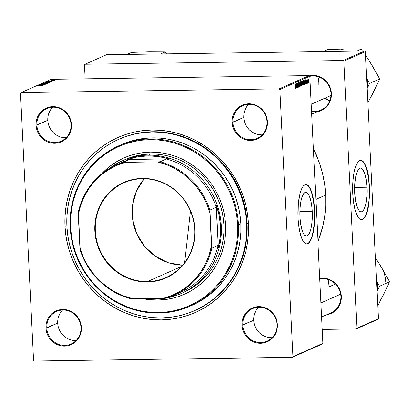 <?xml version="1.0" encoding="UTF-8"?>
<svg xmlns="http://www.w3.org/2000/svg" width="410" height="410" viewBox="0 0 410 410"><rect width="100%" height="100%" fill="white"/><g stroke="black" fill="none" stroke-linecap="round" stroke-linejoin="round"><path stroke-width="0.61" d="M367.001 187.237L354.63 187.416L367.001 187.237L366.94 195.77L365.951 203.421L364.188 209.023L363.096 210.776L361.917 211.724L360.697 211.837L359.483 211.109L357.259 207.275L355.583 200.808L354.706 192.685A21.935 6.232 -90.8 0 1 360.534 168.028A21.935 6.232 -90.8 0 1 367.001 187.237A21.935 6.232 -90.8 0 1 361.174 211.893A21.935 6.232 -90.8 0 1 354.706 192.685L354.768 184.151L355.757 176.5L357.52 170.898L358.612 169.151L359.79 168.197L361.01 168.085L362.22 168.812L364.449 172.646L366.125 179.114L367.001 187.237M361.41 219.647A29.694 8.436 89.2 0 0 369.174 186.273L369.425 186.268A29.694 8.436 -90.8 0 1 361.538 219.647A29.694 8.436 -90.8 0 1 352.784 193.648L353.563 202.038L354.988 209.392L356.941 215.071L359.252 218.586L360.072 219.222L361.728 219.637L364.141 218.135L365.623 215.768L367.498 210.391L368.826 203.257L369.487 194.981L369.425 186.268L368.651 177.873L367.765 172.815L365.971 166.516L363.757 162.237L361.318 160.341L359.667 160.494L358.068 161.781L356.592 164.149L354.717 169.525L353.763 174.117L352.866 182.091L352.784 193.648A29.694 8.436 -90.8 0 1 360.677 160.269A29.694 8.436 -90.8 0 1 369.425 186.268L369.174 186.273A29.694 8.436 89.2 0 0 360.549 160.274M299.982 216.946A21.935 6.232 -90.8 0 1 305.809 192.29A21.935 6.232 -90.8 0 1 312.271 211.498L299.905 211.678L312.271 211.498L312.051 222.082L310.847 229.318L309.965 232.132L308.371 235.038L307.192 235.986L305.973 236.098L304.169 234.699L302.534 231.537L300.556 223.148L299.982 216.946L299.935 210.514L300.428 204.4L301.406 199.132L302.79 195.16L303.882 193.412L305.67 192.3L307.495 193.074L309.202 195.672L310.647 199.87L311.697 205.297L312.271 211.498A21.935 6.232 -90.8 0 1 306.444 236.155A21.935 6.232 -90.8 0 1 299.982 216.946M306.685 243.909A29.694 8.436 89.2 0 0 314.449 210.535L314.701 210.53A29.694 8.436 -90.8 0 1 306.813 243.909A29.694 8.436 -90.8 0 1 298.06 217.91L298.5 223.583L299.72 231.363L301.514 237.662L303.728 241.941L306.173 243.837L307.823 243.683L308.627 243.176L310.893 240.029L312.774 234.653L314.096 227.519L314.762 219.242L314.26 204.856L313.04 197.077L311.246 190.778L309.032 186.499L306.588 184.602L304.938 184.756L303.344 186.043L301.862 188.41L299.987 193.786L298.362 203.585L298.06 217.91A29.694 8.436 -90.8 0 1 305.947 184.531A29.694 8.436 -90.8 0 1 314.701 210.53L314.449 210.535A29.694 8.436 89.2 0 0 305.824 184.536M80.954 327.462A17.814 16.959 -113.9 0 0 63.007 310.032A17.814 16.959 -113.9 0 0 46.791 327.954L45.971 328.046A18.476 17.589 66.1 0 1 62.791 309.458A18.476 17.589 66.1 0 1 81.4 327.534L80.954 327.462A17.814 16.959 66.1 0 1 71.094 343.995A17.814 16.959 66.1 0 1 46.791 327.954A17.814 16.959 66.1 0 1 56.652 311.421A17.814 16.959 66.1 0 1 80.954 327.462L81.4 327.534L80.888 323.962L79.709 320.538L77.915 317.391L75.578 314.644L72.785 312.405L69.638 310.754L66.261 309.76L62.791 309.458L59.353 309.863L56.078 310.954L53.1 312.692L50.527 315.008L48.462 317.822L46.981 321.015L46.14 324.464L45.971 328.046L46.489 331.618L47.662 335.042L49.456 338.188L51.793 340.935L54.591 343.175L57.738 344.825L61.11 345.82L64.585 346.122L68.024 345.717L71.294 344.625L74.271 342.888L76.844 340.572L78.915 337.763L80.396 334.57L81.236 331.116L81.4 327.534A18.476 17.589 66.1 0 1 64.585 346.122A18.476 17.589 66.1 0 1 45.971 328.046L57.697 323.121L46.791 327.954A17.814 16.959 -113.9 0 0 64.739 345.384A17.814 16.959 -113.9 0 0 80.954 327.462M71.032 124.635A17.814 16.959 -113.9 0 0 53.09 107.205A17.814 16.959 -113.9 0 0 36.869 125.132L36.054 125.219A18.476 17.589 66.1 0 1 52.869 106.631A18.476 17.589 66.1 0 1 71.483 124.707L71.032 124.635A17.814 16.959 66.1 0 1 61.172 141.168A17.814 16.959 66.1 0 1 36.869 125.132A17.814 16.959 66.1 0 1 46.73 108.594A17.814 16.959 66.1 0 1 71.032 124.635L71.483 124.707L70.966 121.135L69.787 117.711L67.998 114.564L65.656 111.822L62.863 109.578L59.716 107.927L56.344 106.933L52.869 106.631L49.431 107.036L46.161 108.127L43.178 109.865L40.605 112.181L38.54 114.995L37.059 118.188L36.218 121.642L36.054 125.219L36.567 128.791L37.746 132.215L39.539 135.361L41.876 138.108L44.669 140.348L47.816 141.998L51.188 142.993L54.663 143.295L58.102 142.895L61.372 141.804L64.355 140.061L66.927 137.745L68.993 134.936L70.474 131.743L71.314 128.289L71.483 124.707A18.476 17.589 66.1 0 1 54.663 143.295A18.476 17.589 66.1 0 1 36.054 125.219L47.78 120.294L36.869 125.132A17.814 16.959 -113.9 0 0 54.817 142.557A17.814 16.959 -113.9 0 0 71.032 124.635M267.023 121.79A17.814 16.959 -113.9 0 0 249.08 104.36A17.814 16.959 -113.9 0 0 232.859 122.288L232.045 122.375A18.476 17.589 66.1 0 1 248.86 103.786A18.476 17.589 66.1 0 1 267.469 121.862L267.023 121.79A17.814 16.959 66.1 0 1 257.162 138.324A17.814 16.959 66.1 0 1 232.859 122.288A17.814 16.959 66.1 0 1 242.72 105.749A17.814 16.959 66.1 0 1 267.023 121.79L267.469 121.862L266.956 118.29L265.777 114.867L263.989 111.72L261.647 108.973L258.853 106.733L255.707 105.083L252.334 104.089L248.86 103.786L245.421 104.191L242.151 105.283L239.168 107.02L236.596 109.337L234.53 112.15L233.049 115.343L232.209 118.797L232.045 122.375L232.557 125.947L233.736 129.37L235.524 132.517L237.867 135.264L240.66 137.504L243.806 139.154L247.179 140.148L250.653 140.451L254.092 140.051L257.362 138.959L260.345 137.217L262.918 134.9L264.983 132.092L266.464 128.899L267.305 125.445L267.469 121.862A18.476 17.589 66.1 0 1 250.653 140.451A18.476 17.589 66.1 0 1 232.045 122.375L243.771 117.45L232.859 122.288A17.814 16.959 -113.9 0 0 250.807 139.713A17.814 16.959 -113.9 0 0 267.023 121.79M276.945 324.617A17.814 16.959 -113.9 0 0 258.997 307.187A17.814 16.959 -113.9 0 0 242.781 325.109L241.961 325.202A18.476 17.589 66.1 0 1 258.782 306.613A18.476 17.589 66.1 0 1 277.391 324.689L276.945 324.617A17.814 16.959 66.1 0 1 267.084 341.151A17.814 16.959 66.1 0 1 242.781 325.109A17.814 16.959 66.1 0 1 252.642 308.576A17.814 16.959 66.1 0 1 276.945 324.617L277.391 324.689L276.878 321.117L275.699 317.694L273.906 314.547L271.569 311.8L268.776 309.56L265.629 307.91L262.251 306.916L258.782 306.613L255.343 307.018L252.068 308.11L249.09 309.847L246.518 312.164L244.452 314.972L242.971 318.17L242.131 321.619L241.961 325.202L242.479 328.774L243.653 332.197L245.446 335.344L247.783 338.091L250.582 340.331L253.728 341.981L257.101 342.975L260.575 343.278L264.014 342.873L267.284 341.781L270.262 340.044L272.834 337.727L274.905 334.919L276.386 331.721L277.227 328.272L277.391 324.689A18.476 17.589 66.1 0 1 260.575 343.278A18.476 17.589 66.1 0 1 241.961 325.202L253.687 320.277L242.781 325.109A17.814 16.959 -113.9 0 0 260.724 342.54A17.814 16.959 -113.9 0 0 276.945 324.617M248.639 104.371A17.814 16.959 -113.9 0 0 243.771 117.45A17.814 16.959 -113.9 0 0 262.154 134.864M52.649 107.215A17.814 16.959 -113.9 0 0 47.78 120.294A17.814 16.959 -113.9 0 0 66.164 137.709M62.566 310.042A17.814 16.959 -113.9 0 0 57.697 323.121A17.814 16.959 -113.9 0 0 76.086 340.536M258.556 307.198A17.814 16.959 -113.9 0 0 253.687 320.277A17.814 16.959 -113.9 0 0 272.076 337.691M319.728 278.569A18.476 17.589 66.1 0 1 341.361 296.327L340.915 296.256A17.814 16.959 -113.9 0 0 319.759 279.189A17.814 16.959 66.1 0 1 340.915 296.256A17.814 16.959 66.1 0 1 331.054 312.789L321.604 316.981M309.412 75.824A18.476 17.589 66.1 0 1 331.444 93.5L330.993 93.429A17.814 16.959 -113.9 0 0 309.837 76.362A17.814 16.959 66.1 0 1 330.993 93.429A17.814 16.959 66.1 0 1 321.132 109.967L311.687 114.154M114.918 78.407A18.476 17.589 66.1 0 1 118.777 78.351L114.918 78.407M194.975 310.493A93.7 89.19 -113.9 0 0 247.112 223.404L246.559 223.65A93.7 89.19 66.1 0 1 194.699 310.616A93.7 89.19 66.1 0 1 66.886 226.258A93.7 89.19 66.1 0 1 118.746 139.292L119.3 139.046A93.7 89.19 66.1 0 1 247.112 223.404L248.455 223.624A95.684 91.076 66.1 0 1 161.366 319.887A95.684 91.076 66.1 0 1 64.99 226.284L65.887 235.586L67.66 244.78L70.289 253.785L73.749 262.513L78.013 270.882L83.03 278.805L88.76 286.206L95.14 293.022L102.116 299.182L109.619 304.625L117.573 309.304L125.906 313.168L134.536 316.187L143.382 318.324L152.351 319.559L161.366 319.887L170.334 319.298L179.17 317.801L187.795 315.413L196.118 312.148L204.057 308.048L211.545 303.149L218.504 297.491L224.87 291.141L230.579 284.151L235.576 276.591L239.809 268.529L243.248 260.053L245.851 251.238L247.599 242.172L248.465 232.936L248.455 223.624L247.558 214.322L245.785 205.128L243.156 196.123L239.696 187.396L235.432 179.032L230.415 171.108L224.685 163.703L218.304 156.886L211.329 150.726L203.826 145.284L195.867 140.604L187.539 136.74L178.909 133.727L170.063 131.589L161.094 130.349L152.079 130.021L143.111 130.611L134.275 132.107L125.65 134.495L117.327 137.76L109.383 141.86L101.9 146.76L94.941 152.417L88.575 158.767L82.866 165.758L77.869 173.322L73.631 181.379L70.197 189.856L67.594 198.671L65.846 207.742L64.975 216.977L64.99 226.284L66.881 226.074L64.99 226.284A95.684 91.076 66.1 0 1 152.079 130.021A95.684 91.076 66.1 0 1 248.455 223.624L247.112 223.404A93.7 89.19 -113.9 0 0 119.023 139.169M325.709 195.068L315.859 199.439L325.709 195.068L324.684 184.423L322.655 173.896L319.646 163.585L313.378 148.799A109.542 104.268 -113.9 0 1 325.709 195.068A109.542 104.268 -113.9 0 1 317.919 241.633L322.731 226.684L324.73 216.301L325.724 205.728L325.709 195.068M327.831 287.405A17.814 16.959 66.1 0 1 329.076 279.886A17.814 16.959 -113.9 0 0 327.831 287.405M317.909 84.583A17.814 16.959 66.1 0 1 319.154 77.059A17.814 16.959 -113.9 0 0 317.909 84.583M309.166 75.589L279.215 88.867L21.1 92.614L51.05 79.335L309.166 75.589L309.832 76.234L322.895 343.354L292.945 356.633L279.881 89.513L309.832 76.234L322.895 343.354L322.296 344.016L292.345 357.294L34.23 361.041L33.564 360.395L20.5 93.28L21.1 92.614L279.215 88.867L279.881 89.513L292.945 356.633L292.345 357.294L34.23 361.041L33.564 360.395L20.5 93.28L21.1 92.614L51.05 79.335L309.166 75.589L309.832 76.234L279.881 89.513L279.215 88.867L309.166 75.589M53.654 80.626L52.916 80.683L53.654 80.626M54.561 80.222L53.823 80.278L54.561 80.222M49.702 82.4L45.228 82.441L49.764 82.349M51.414 81.616L50.363 81.564L50.825 81.359L52.208 81.267L47.437 81.482L51.265 81.682L50.363 81.564L50.825 81.359L52.208 81.267L47.601 81.405L51.414 81.616M48.641 82.846L43.916 83.045L48.693 82.805M46.463 83.809L42.604 83.625L45.766 83.85L41.666 84.04L46.294 83.886L42.604 83.625L45.766 83.85L41.666 84.04L46.463 83.809M42.061 85.787L37.915 85.705L42.107 85.751M43.619 85.07L40.047 85.044L44.316 84.762L40.108 84.732L43.547 84.819L39.278 85.101L43.486 85.131L40.047 85.044L44.172 84.829L40.108 84.732L43.547 84.819L39.278 85.101L43.619 85.07M42.553 85.546L41.507 85.49L43.352 85.193L38.581 85.408L42.409 85.608L41.507 85.49L43.352 85.193L38.581 85.408L42.553 85.546M45.474 84.275L40.969 84.332L45.546 84.214M47.55 83.353L43.081 83.394L47.611 83.302M53.126 80.883L49.825 80.919L53.192 80.831M50.661 81.954L48.38 81.723L46.063 82.087L50.763 81.882M55.222 79.95L51.952 79.976L55.273 79.914M54.043 80.452L50.845 80.488L54.043 80.452M55.806 79.668L55.068 79.724L55.806 79.668M307.029 83.496L307.029 82.83L307.029 83.496M307.936 83.097L307.936 82.425L307.936 83.097M303.021 85.336L303.467 82.887L302.959 80.57L302.462 83.004L303.021 85.336L303.456 82.425L302.908 80.58L302.559 81.441L302.478 83.553L302.964 85.347M304.784 84.491L304.881 83.174L305.342 82.969L305.583 84.137L305.183 79.632L304.64 84.557L304.881 83.174L305.342 82.969L305.583 84.137L305.183 79.632L304.784 84.491M302.016 85.721L302.324 84.265L301.914 81.098L301.493 81.272L301.499 85.951L302.016 85.721L301.499 85.726L302.016 85.721L302.319 84.127L301.821 81.124L301.493 81.272L301.499 85.951L302.016 85.721M299.838 86.684L300.181 81.851L299.741 86.059L299.244 82.266L299.669 86.761L300.181 81.851L299.741 86.059L299.244 82.266L299.838 86.684M295.359 88.186L295.056 87.407L295.21 88.642L295.559 88.386L295.63 83.871L295.461 87.965L295.056 87.407L295.379 88.724L295.63 87.299L295.492 83.932L295.497 87.243L295.092 88.191M296.994 87.945L296.983 83.983L297.691 87.637L297.686 82.958L297.558 86.987L296.855 83.327L296.861 88.006L296.983 83.983L297.691 87.637L297.686 82.958L297.558 86.987L296.855 83.327L296.994 87.945M295.928 88.422L296.025 87.099L296.486 86.894L296.727 88.068L296.322 83.563L295.784 88.483L296.025 87.099L296.486 86.894L296.727 88.068L296.158 83.635L295.928 88.422M298.793 87.212L299.121 85.475L298.49 83.466L298.777 83.015L299.105 83.727L298.695 82.456L298.362 83.988L298.992 86.12L298.654 86.659L298.449 85.721L298.362 86.428L298.793 87.212L299.131 85.685L298.485 83.737L298.721 82.994L298.393 82.999L299.1 83.625L298.659 82.466L298.357 83.845L298.998 85.787L298.772 86.669L298.316 85.839L298.716 87.227M300.868 86.29L301.319 83.84L300.807 81.523L300.31 83.963L300.868 86.29L301.304 83.379L300.755 81.534L300.407 82.4L300.33 84.506L300.817 86.3M306.429 83.399L306.065 82.83L306.316 83.809L306.685 83.312L306.413 80.319L306.116 81.405L306.577 83.035L306.378 83.404L306.065 82.83L306.444 83.819L306.716 82.712L306.152 80.749L306.711 81.206L306.352 80.329L306.372 83.399M304.03 84.824L304.522 82.641L304.092 80.145L303.646 80.314L303.651 84.998L304.235 84.624L304.507 81.851L304.133 80.16L303.646 80.314L303.651 84.998L304.03 84.824M308.545 82.887L308.873 80.995L308.479 79.386L308.284 82.589L308.545 82.887L308.863 80.642L308.479 79.386L308.161 81.703L308.499 82.897M307.418 83.327L307.618 79.781L307.413 80.626L307.274 79.981L307.28 83.384L307.69 79.863L307.413 80.626L307.274 79.981L307.418 83.327M309.181 82.543L309.176 81.877L309.181 82.543M364.633 50.999L343.185 60.506L85.07 64.252L106.518 54.745L364.633 50.999L365.3 51.645L378.363 318.765L356.915 328.272L343.852 61.151L365.3 51.645L378.363 318.765L377.764 319.426L356.316 328.933L322.214 329.43L356.316 328.933L377.764 319.426L378.363 318.765L356.915 328.272L356.316 328.933L356.915 328.272L343.852 61.151L343.185 60.506L343.852 61.151L365.3 51.645L364.633 50.999L106.518 54.745L85.07 64.252L343.185 60.506L364.633 50.999M85.152 78.843L84.47 64.918L85.07 64.252L84.47 64.918L85.152 78.843M311.538 111.084A17.814 16.959 -113.9 0 0 330.993 93.429L331.444 93.5A18.476 17.589 66.1 0 1 316.689 111.935L321.337 110.597L324.315 108.86L326.888 106.538L328.953 103.73L330.434 100.537L331.275 97.083L331.444 93.5L330.926 89.928L329.753 86.505L327.959 83.358L325.622 80.616L322.824 78.371L319.677 76.726L316.305 75.727L312.83 75.43L309.391 75.829M340.915 296.256L341.361 296.327A18.476 17.589 66.1 0 1 326.611 314.762L331.254 313.424L334.237 311.682L336.81 309.365L338.875 306.557L340.356 303.364L341.197 299.91L341.361 296.327L340.848 292.755L339.67 289.332L337.881 286.185L335.539 283.443L332.746 281.198L329.599 279.548L326.227 278.554L322.752 278.252L319.313 278.656M329.748 100.952A17.814 16.959 66.1 0 1 324.894 98.21M118.746 139.292A93.7 89.19 66.1 0 1 246.559 223.65L247.112 223.404A93.7 89.19 66.1 0 1 195.252 310.37L194.724 310.606M292.945 356.633L292.345 357.294L322.296 344.016L322.895 343.354L292.945 356.633M253.846 316.822L253.687 320.277L254.185 323.721M255.322 327.021L257.049 330.055L259.304 332.705L262 334.862L265.034 336.456M268.284 337.415L271.635 337.707M258.08 307.705L256.086 310.411L254.656 313.491M57.856 319.667L57.697 323.121L58.194 326.565M59.332 329.865L61.059 332.899L63.314 335.549L66.01 337.707L69.044 339.301M72.298 340.259L75.645 340.551M62.089 310.549L60.096 313.255L58.671 316.335M47.939 116.84L47.78 120.294L48.277 123.738M49.41 127.038L51.137 130.072L53.392 132.722L56.088 134.88L59.122 136.474M62.376 137.432L65.723 137.724M52.172 107.722L50.179 110.433L48.749 113.508M243.929 113.995L243.771 117.45L244.268 120.894M245.4 124.194L247.127 127.228L249.382 129.878L252.078 132.035L255.112 133.629M258.367 134.588L261.713 134.88M248.163 104.878L246.169 107.589L244.739 110.664M306.747 243.904L308.376 243.181L309.919 241.346L311.318 238.466L312.517 234.658L314.142 224.859L314.547 213.441L313.67 202.14L311.646 192.685L310.293 189.107L308.776 186.504L307.162 184.961L305.506 184.541M361.471 219.642L363.101 218.919L364.649 217.085L366.048 214.204L367.247 210.397L368.872 200.598L369.277 189.179L368.395 177.878L366.371 168.418L365.018 164.846L363.506 162.242L361.892 160.7L360.236 160.279M295.907 86.905L296.486 86.894L295.907 86.905M296.071 86.53L296.245 84.106L296.44 86.367L295.933 86.53L296.245 84.106L296.44 86.367L296.071 86.53M298.772 86.669L298.516 86.382M298.398 86.674L298.675 86.674M298.68 83.004L298.393 83.01M298.454 84.521L298.813 84.516L298.454 84.521M301.165 83.379L300.679 85.629L300.366 82.707L300.776 82.072L300.468 82.077L301.042 82.441L301.165 84.475L300.853 85.751L300.325 84.47L300.699 82.143L301.165 83.389M300.489 85.757L300.781 85.751M302.098 82.082L301.632 83.215L301.493 81.759L301.98 81.641L302.098 82.087M301.493 83.286L302.114 83.276L301.493 83.286M301.857 81.657L302.088 82.682L301.632 83.215L301.627 81.759L301.939 81.631L301.493 81.641M301.919 83.635L302.139 84.86L301.632 85.341L301.632 83.763L301.919 83.635L302.185 84.178L302.016 85.147L301.499 85.347L301.493 83.763L301.919 83.635L301.493 83.64L301.991 83.619L301.493 83.625M306.301 82.143L306.618 82.138L306.301 82.143M304.763 82.979L305.342 82.969L304.763 82.979M304.932 82.605L305.107 80.181L305.296 82.441L304.794 82.605L305.107 80.181L305.296 82.441L304.932 82.605M303.651 84.634L304.235 84.624L303.651 84.634M303.784 84.388L303.646 80.806L303.974 80.714L303.646 80.719L304.148 80.719L304.374 81.882L303.959 84.311L303.646 84.388L303.779 80.801L304.276 81.026L304.353 83.276L303.784 84.388M303.318 82.425L302.826 84.675L302.513 81.754L302.928 81.118L302.621 81.124L303.195 81.487L303.313 83.522L303.005 84.793L302.478 83.517L302.852 81.19L303.318 82.436M302.641 84.803L302.934 84.798M308.289 81.59L308.515 79.801L308.525 82.471L308.156 81.59L308.494 79.806L308.689 81.99L308.525 82.471L308.289 81.59M300.776 82.072L300.474 82.072M300.853 85.751L300.494 85.762M302.928 81.118L302.621 81.118M303.005 84.793L302.647 84.808M308.525 82.471L308.253 82.477M60.352 345.553L60.388 345.937M60.244 345.948L60.198 345.502M59.05 345.451L58.978 345.179M41.061 85.464L39.129 85.372L41.061 85.464M44.485 84.173L44.962 84.281M41.943 84.383L41.538 84.296M43.122 83.368L43.409 83.527M45.346 83.522L43.634 83.363L47.042 83.358L45.351 83.579L43.855 83.476L44.106 83.271L47.083 83.327L45.346 83.522M45.853 82.994L44.541 82.984L45.853 82.994M47.77 83.01L46.345 82.999L47.77 83.01M52.408 80.816L52.726 80.888M50.563 80.949L50.266 80.893M49.917 81.539L47.985 81.446L49.917 81.539M49.917 82.056L46.694 82.031L48.488 81.78L50.097 82.123L46.694 82.031L48.933 81.78L50.163 81.856L49.917 82.056M45.274 82.415L45.561 82.574M47.498 82.564L45.787 82.41L49.195 82.405L47.498 82.625L46.007 82.523L46.258 82.318L49.231 82.359L47.498 82.564M52.372 80.088L54.761 79.904L52.398 80.093M124.004 157.891A74.564 70.976 -113.9 0 0 101.972 173.609L106.169 169.489L111.592 165.081L117.429 161.263L123.62 158.07M101.536 173.963A74.564 70.976 66.1 0 1 123.912 157.937A74.564 70.976 66.1 0 1 225.623 225.064L225.633 232.321L224.952 239.517L223.593 246.584L221.564 253.457L218.884 260.063L215.583 266.341L211.688 272.235L207.24 277.683L202.284 282.633L196.856 287.041L191.024 290.859L184.833 294.057L178.35 296.599L171.631 298.459L164.743 299.628L157.753 300.084L150.726 299.828L141.429 298.388A74.564 70.976 66.1 0 0 184.357 294.267A74.564 70.976 66.1 0 0 225.623 225.064L224.921 217.818L223.542 210.653L221.492 203.632L218.796 196.831L215.475 190.312L211.565 184.136L207.101 178.365L202.125 173.056L196.687 168.254L190.84 164.015L184.643 160.366L178.15 157.358L171.421 155.006L164.533 153.34L157.542 152.376L150.516 152.12L143.526 152.582L136.638 153.745L129.919 155.61L123.436 158.147L117.245 161.345L111.407 165.163L105.985 169.571L101.536 173.963M238.461 224.798L237.641 224.89A87.105 82.912 66.1 0 1 158.362 312.522A87.105 82.912 66.1 0 1 70.628 227.314L70.177 227.242A87.766 83.537 -113.9 0 0 158.578 313.096A87.766 83.537 -113.9 0 0 238.461 224.798A87.766 83.537 66.1 0 1 189.886 306.255A87.766 83.537 66.1 0 1 70.177 227.242A87.766 83.537 66.1 0 1 118.751 145.786A87.766 83.537 66.1 0 1 238.461 224.798L240.865 223.732L238.461 224.798A87.766 83.537 -113.9 0 0 150.06 138.944A87.766 83.537 -113.9 0 0 70.177 227.242L70.628 227.314L71.442 235.781L73.057 244.15L75.45 252.35L78.602 260.294L82.477 267.909L87.048 275.12L92.26 281.865L98.072 288.066L104.422 293.673L111.254 298.634L118.495 302.887L126.08 306.408L133.937 309.155L141.988 311.098L150.157 312.225L158.362 312.522L166.527 311.989L174.573 310.626L182.419 308.448L189.994 305.481L197.225 301.745L204.042 297.286L210.376 292.135L216.172 286.354L221.369 279.989L225.915 273.106L229.774 265.772L232.9 258.054L235.273 250.028L236.862 241.772L237.651 233.367L237.641 224.89L236.826 216.424L235.212 208.054L232.818 199.854L229.667 191.911L225.787 184.295L221.221 177.084L216.003 170.34L210.192 164.138L203.842 158.532L197.015 153.571L189.774 149.317L182.183 145.796L174.332 143.049L166.281 141.107L158.111 139.979L149.906 139.682L141.742 140.215L133.696 141.578L125.849 143.756L118.27 146.724L111.043 150.46L104.227 154.918L97.887 160.069L92.096 165.85L86.899 172.215L82.354 179.098L78.494 186.432L75.363 194.15L72.995 202.176L71.407 210.433L70.612 218.837L70.628 227.314A87.105 82.912 66.1 0 1 149.906 139.682A87.105 82.912 66.1 0 1 237.641 224.89L238.461 224.798M189.886 306.255L192.29 305.189A87.766 83.537 -113.9 0 0 240.865 223.732L240.875 232.275L240.075 240.747L238.476 249.065L236.088 257.147L232.936 264.927L229.046 272.317L224.465 279.251L219.232 285.662L213.395 291.489L207.009 296.676L200.141 301.171L192.264 305.199M124.901 159.664A72.585 69.095 66.1 0 1 223.906 225.008A72.585 69.095 66.1 0 1 183.736 292.376L181.148 293.524A72.585 69.095 66.1 0 1 155.252 299.187L155.036 298.613A71.924 68.465 66.1 0 1 147.533 298.301L155.036 298.613L162.498 298.08A71.924 68.465 66.1 0 1 155.036 298.613L155.252 299.187A72.585 69.095 66.1 0 1 143.664 298.357A72.585 69.095 -113.9 0 0 155.252 299.187A72.585 69.095 -113.9 0 0 221.318 226.156A72.585 69.095 -113.9 0 0 148.21 155.149A72.585 69.095 -113.9 0 0 108.932 168.756A72.585 69.095 66.1 0 1 122.313 160.812A72.585 69.095 66.1 0 1 148.21 155.149L150.798 154.001L157.635 154.252L164.441 155.19L171.149 156.81L177.694 159.1L184.018 162.032L190.05 165.578L195.744 169.709L201.033 174.383L205.876 179.554L210.222 185.171L214.03 191.183L217.264 197.528L219.888 204.149L221.882 210.981L223.23 217.956L223.906 225.008L223.916 232.075L223.26 239.081L221.933 245.959L219.96 252.647L217.351 259.079L214.138 265.193L210.345 270.928L206.015 276.232L201.187 281.05L195.908 285.339L190.23 289.055L184.203 292.171M246.559 223.65L245.677 214.543L243.945 205.538L241.367 196.718L237.979 188.175L233.808 179.98L228.893 172.22L223.281 164.969L217.028 158.296L210.197 152.264L202.853 146.929L195.058 142.352L186.898 138.565L178.447 135.613L169.786 133.522L161.002 132.307L152.177 131.989L143.392 132.563L134.736 134.029L126.295 136.371L118.141 139.564L110.367 143.582L103.033 148.379L96.217 153.919L89.985 160.141L84.393 166.983L79.504 174.388L75.353 182.281L71.986 190.583L69.439 199.214L67.727 208.095L66.876 217.141L66.886 226.258L67.768 235.366L69.5 244.37L72.078 253.19L75.466 261.739L79.637 269.929L84.552 277.688L90.164 284.94L96.417 291.612L103.248 297.645L110.592 302.98L118.382 307.561L126.546 311.344L134.998 314.296L143.654 316.392L152.443 317.601L161.268 317.924L170.053 317.345L178.709 315.879L187.15 313.542L195.303 310.344L203.078 306.332L210.412 301.529L217.228 295.994L223.46 289.773L229.052 282.926L233.941 275.52L238.092 267.627L241.459 259.325L244.006 250.695L245.718 241.813L246.569 232.767L246.559 223.65M121.129 144.735L128.222 141.983L136.13 139.789L144.238 138.421L152.464 137.878L160.73 138.18L168.961 139.313L177.074 141.276L184.987 144.038L192.628 147.585L199.926 151.874L206.809 156.871L213.205 162.519L219.063 168.771L224.316 175.562L228.918 182.829L232.829 190.506L236.001 198.512L238.415 206.768L240.04 215.204L240.865 223.732A87.766 83.537 -113.9 0 0 121.15 144.725L118.751 145.786M184.449 294.226A74.564 70.976 -113.9 0 1 141.952 298.383L150.911 299.746L157.937 300.002L164.928 299.546M124.435 159.874L130.749 157.399L137.288 155.585L143.992 154.447L150.798 154.001L148.21 155.149A72.585 69.095 66.1 0 1 219.36 212.39A72.585 69.095 66.1 0 1 181.148 293.524M382.94 270.052L379.291 263.712L375.401 258.187L381.08 266.536L389.5 281.834L379.516 286.262L377.108 282.321L377.497 290.265L377.01 291.079L379.516 286.262L389.5 281.834L382.556 296.722L377.718 305.609L382.556 296.722L384.073 293.155M329.343 279.984A17.814 16.959 -113.9 0 0 328.2 287.241A17.814 16.959 66.1 0 1 329.343 279.984M335.488 284.012L328.2 287.241L335.488 284.012M385.728 281.573A30.427 28.961 -113.9 0 0 381.08 266.536L389.5 281.834L383.965 293.852L380.598 300.033M377.108 282.321L376.544 281.603L377.108 282.321A33.066 31.473 -113.9 0 1 377.497 290.265L379.516 286.262L377.108 282.321M381.08 266.536L378.799 263.281M340.695 294.175L320.917 302.939L340.695 294.175M311.205 104.278L330.978 95.515L311.205 104.278M373.023 67.225L371.163 63.709L365.479 55.36L371.163 63.709L379.578 79.007L369.594 83.435L367.575 87.438A33.066 31.473 -113.9 0 0 367.616 83.461L366.858 83.548L367.616 83.461A33.066 31.473 66.1 0 1 367.575 87.438L369.594 83.435L367.186 79.494A33.066 31.473 66.1 0 1 367.616 83.461A33.066 31.473 -113.9 0 0 367.186 79.494L369.594 83.435L379.578 79.007L372.639 93.895L367.801 102.782L372.639 93.895L374.151 90.328M325.263 98.046A17.814 16.959 -113.9 0 0 329.85 100.686M345.164 48.985L327.58 49.554L322.957 51.604L327.58 49.554L345.164 48.985L361.261 49.067L362.466 51.03L361.261 49.067L356.638 51.117L361.261 49.067L345.164 48.985L341.366 49.297M370.676 97.211L374.043 91.03L379.578 79.007L372.844 66.563L368.882 60.454M318.278 84.419A17.814 16.959 66.1 0 1 319.421 77.157A17.814 16.959 -113.9 0 0 318.278 84.419M149.173 51.829L131.589 52.398L126.967 54.448L131.589 52.398L149.173 51.829L165.271 51.911L166.475 53.874L165.271 51.911L160.648 53.961L165.271 51.911L149.173 51.829L145.376 52.142M147.513 281.547A51.798 49.308 -113.9 0 0 194.663 229.431A51.798 49.308 -113.9 0 0 142.485 178.76L142.357 178.411A52.198 49.682 66.1 0 1 194.929 229.472A52.198 49.682 66.1 0 1 147.421 281.988L147.513 281.547L181.394 266.526L147.513 281.547A51.798 49.308 66.1 0 1 96.739 240.701A51.798 49.308 66.1 0 1 124.004 182.798A51.798 49.308 66.1 0 1 142.485 178.76A51.798 49.308 66.1 0 1 193.264 219.606A51.798 49.308 66.1 0 1 165.994 277.508A51.798 49.308 66.1 0 1 147.513 281.547L147.421 281.988L142.506 281.808L137.611 281.132L128.079 278.323L119.192 273.665L111.294 267.335L107.815 263.615L104.688 259.576L99.625 250.689L96.304 241.018L94.848 230.927L95.315 220.811L96.268 215.865L97.688 211.053L101.875 202.033L107.712 194.094L111.187 190.629L119.064 184.869L123.4 182.635L132.645 179.549L142.357 178.411L147.272 178.591L156.994 180.431L161.699 182.076L170.586 186.74L174.675 189.707L178.483 193.069L185.089 200.823L190.153 209.71L193.474 219.386L194.442 224.403L194.94 234.556L194.463 239.594L192.09 249.347L190.214 253.974L187.903 258.367L182.066 266.305L174.798 272.855L170.714 275.53L161.837 279.548L157.138 280.85L147.421 281.988A52.198 49.682 66.1 0 1 94.848 230.927A52.198 49.682 66.1 0 1 142.357 178.411L142.485 178.76A51.798 49.308 -113.9 0 0 95.34 230.871A51.798 49.308 -113.9 0 0 147.513 281.547M184.669 262.62L190.46 211.058L184.669 262.62M119.371 163.657A71.268 67.835 66.1 0 1 129.606 159.51L127.571 159.459A71.924 68.465 66.1 0 1 148.056 155.887L148.21 155.149L148.056 155.887L137.652 156.861L127.571 159.459L168.858 158.86L158.537 156.559L148.056 155.887A71.924 68.465 66.1 0 1 168.858 158.86L166.455 158.977A71.268 67.835 66.1 0 1 216.224 207.311L218.386 247.66L220.237 237.067L220.57 231.671L220.503 226.248L219.181 215.455L216.296 204.928A71.924 68.465 66.1 0 1 218.386 247.66L218.089 245.441A71.268 67.835 66.1 0 1 177.064 293.791M171.647 296.24L175.521 295.041A71.924 68.465 66.1 0 1 171.647 296.24M174.352 295.097L175.521 295.041L174.352 295.097M129.606 159.51L168.858 158.86L166.455 158.977L160.166 161.76L157.476 161.883L123.323 162.298L129.606 159.51A71.268 67.835 -113.9 0 0 122.477 162.181L116.189 164.969A71.268 67.835 66.1 0 1 123.323 162.298L129.606 159.51M116.189 164.969A71.268 67.835 66.1 0 0 78.346 212.011L78.289 214.686A70.607 67.209 66.1 0 1 125.644 162.345L123.323 162.298A71.268 67.835 -113.9 0 0 78.346 212.011L80.211 250.141A71.268 67.835 -113.9 0 0 129.98 298.475L166.829 297.942A71.268 67.835 -113.9 0 0 211.801 248.229L209.935 210.099L216.224 207.311L216.296 204.928L218.386 247.66L218.089 245.441L211.801 248.229A71.268 67.835 66.1 0 1 173.958 295.272A71.268 67.835 66.1 0 1 166.829 297.942L164.138 298.06L172.83 295.041L181.005 290.813L188.498 285.442L195.175 279.041L200.915 271.722L205.6 263.625L209.146 254.902L211.488 245.718L209.879 212.775L206.64 203.667L202.243 195.063L196.774 187.114L190.332 179.97L183.039 173.773L175.029 168.628L166.455 164.641L157.476 161.883L125.644 162.345L116.947 165.358L108.773 169.591L101.28 174.957L94.602 181.358L88.867 188.677L84.178 196.774L80.632 205.497L78.289 214.686L79.899 247.63L83.138 256.732L87.535 265.342L93.003 273.291L99.445 280.43L106.743 286.631L114.749 291.771L123.323 295.759L132.302 298.521L164.138 298.06A70.607 67.209 66.1 0 0 211.488 245.718L211.801 248.229L218.089 245.441A71.268 67.835 -113.9 0 1 180.246 292.484L173.958 295.272M129.98 298.475A71.268 67.835 66.1 0 1 80.211 250.141L79.899 247.63A70.607 67.209 66.1 0 0 132.302 298.521L129.98 298.475M216.224 207.311A71.268 67.835 -113.9 0 0 166.455 158.977L160.166 161.76A71.268 67.835 66.1 0 1 209.935 210.099L216.224 207.311M182.593 265.193L168.469 262.769L155.446 256.322L144.592 246.395L136.791 233.792L132.686 219.55L132.62 204.836L136.591 190.86L144.274 178.765A51.798 49.308 -113.9 0 0 136.791 233.792A51.798 49.308 -113.9 0 0 182.593 265.193M209.935 210.099A71.268 67.835 -113.9 0 0 160.166 161.76L157.476 161.883A70.607 67.209 66.1 0 1 209.879 212.775L209.935 210.099M360.421 160.269L360.677 160.269M306.557 243.914L306.813 243.909M298.721 86.684L298.403 86.689M304.082 80.693L303.646 80.698"/></g></svg>

